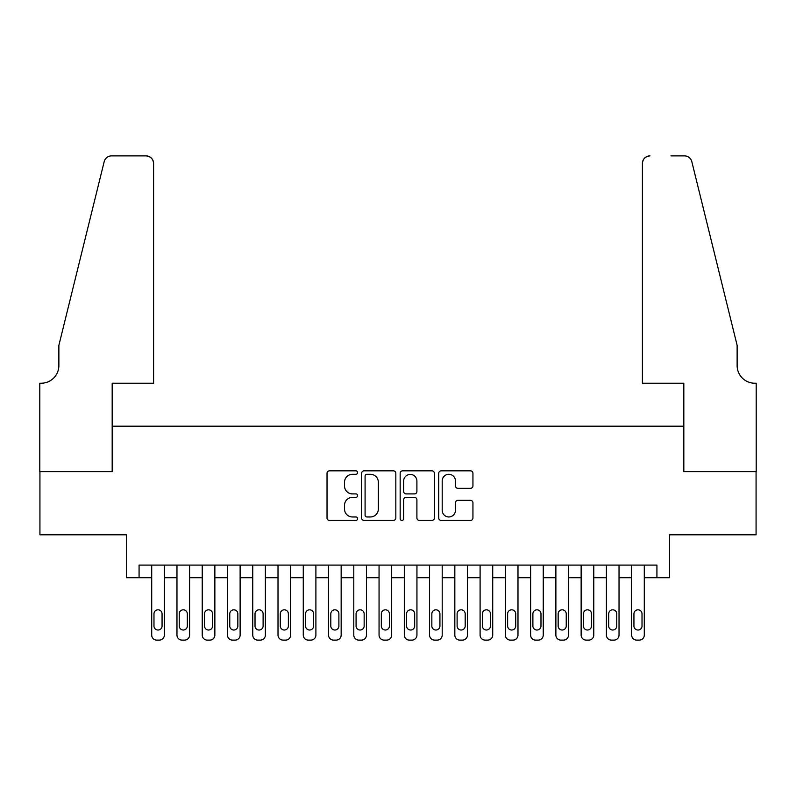 <?xml version="1.0" encoding="UTF-8"?>
<svg xmlns="http://www.w3.org/2000/svg" width="796" height="796" viewBox="0 0 796 796"><rect width="100%" height="100%" fill="white"/><g stroke="black" fill="none" stroke-linecap="round" stroke-linejoin="round"><path stroke-width="1.19" d="M357.583 472.575A1.731 1.731 0 0 0 355.852 470.834L329.504 470.834A2.478 2.478 0 0 0 327.027 473.322L327.027 517.947A2.478 2.478 0 0 0 329.504 520.425L355.852 520.425A1.731 1.731 0 0 0 357.583 518.693A1.731 1.731 0 0 0 355.852 516.962L352.439 516.962A7.93 7.93 0 0 1 344.509 509.022L344.509 505.301A7.93 7.93 0 0 1 352.439 497.371L355.852 497.371A1.731 1.731 0 0 0 357.583 495.629A1.731 1.731 0 0 0 355.852 493.898L352.439 493.898A7.93 7.93 0 0 1 344.509 485.968L344.509 482.247A7.93 7.93 0 0 1 352.439 474.307L355.852 474.307A1.731 1.731 0 0 0 357.583 472.575M470.466 488.316A2.478 2.478 0 0 0 472.943 485.839L472.943 473.322A2.478 2.478 0 0 0 470.466 470.834L441.203 470.834A2.478 2.478 0 0 0 438.725 473.322L438.725 517.947A2.478 2.478 0 0 0 441.203 520.425L470.466 520.425A2.478 2.478 0 0 0 472.943 517.947L472.943 502.823A2.478 2.478 0 0 0 470.466 500.346L457.939 500.346A2.478 2.478 0 0 0 455.461 502.823L455.461 510.326A6.637 6.637 0 0 1 448.835 516.962A6.637 6.637 0 0 1 442.198 510.326L442.198 480.943A6.637 6.637 0 0 1 448.835 474.307A6.637 6.637 0 0 1 455.461 480.943L455.461 485.839A2.478 2.478 0 0 0 457.939 488.316L470.466 488.316M656.929 577.727L669.555 577.727L669.555 534.793L756.071 534.793L756.071 471.64L683.446 471.64L683.446 426.168L112.554 426.168L112.554 471.64L39.929 471.64L39.929 534.793L126.445 534.793L126.445 577.727L151.708 577.727L151.708 635.079A5.055 5.055 0 0 0 156.762 640.123L159.28 640.123A5.055 5.055 0 0 0 164.334 635.079L164.334 577.727L176.971 577.727L176.971 635.079A5.055 5.055 0 0 0 182.015 640.123L184.543 640.123A5.055 5.055 0 0 0 189.597 635.079L189.597 577.727L202.224 577.727L202.224 635.079A5.055 5.055 0 0 0 207.278 640.123L209.806 640.123A5.055 5.055 0 0 0 214.86 635.079L214.86 577.727L227.487 577.727L227.487 635.079A5.055 5.055 0 0 0 232.541 640.123L235.069 640.123A5.055 5.055 0 0 0 240.123 635.079L240.123 577.727L252.75 577.727L252.75 635.079A5.055 5.055 0 0 0 257.805 640.123L260.332 640.123A5.055 5.055 0 0 0 265.376 635.079L265.376 577.727L278.013 577.727L278.013 635.079A5.055 5.055 0 0 0 283.068 640.123L285.585 640.123A5.055 5.055 0 0 0 290.639 635.079L290.639 577.727L303.276 577.727L303.276 635.079A5.055 5.055 0 0 0 308.321 640.123L310.848 640.123A5.055 5.055 0 0 0 315.903 635.079L315.903 577.727L328.529 577.727L328.529 635.079A5.055 5.055 0 0 0 333.584 640.123L336.111 640.123A5.055 5.055 0 0 0 341.166 635.079L341.166 577.727L353.792 577.727L353.792 635.079A5.055 5.055 0 0 0 358.847 640.123L361.374 640.123A5.055 5.055 0 0 0 366.429 635.079L366.429 577.727L379.055 577.727L379.055 635.079A5.055 5.055 0 0 0 384.11 640.123L386.637 640.123A5.055 5.055 0 0 0 391.682 635.079L391.682 577.727L404.318 577.727L404.318 635.079A5.055 5.055 0 0 0 409.363 640.123L411.89 640.123A5.055 5.055 0 0 0 416.945 635.079L416.945 577.727L429.571 577.727L429.571 635.079A5.055 5.055 0 0 0 434.626 640.123L437.153 640.123A5.055 5.055 0 0 0 442.208 635.079L442.208 577.727L454.834 577.727L454.834 635.079A5.055 5.055 0 0 0 459.889 640.123L462.416 640.123A5.055 5.055 0 0 0 467.471 635.079L467.471 577.727L480.097 577.727L480.097 635.079A5.055 5.055 0 0 0 485.152 640.123L487.679 640.123A5.055 5.055 0 0 0 492.724 635.079L492.724 577.727L505.361 577.727L505.361 635.079A5.055 5.055 0 0 0 510.415 640.123L512.932 640.123A5.055 5.055 0 0 0 517.987 635.079L517.987 577.727L530.624 577.727L530.624 635.079A5.055 5.055 0 0 0 535.668 640.123L538.195 640.123A5.055 5.055 0 0 0 543.25 635.079L543.25 577.727L555.877 577.727L555.877 635.079A5.055 5.055 0 0 0 560.931 640.123L563.459 640.123A5.055 5.055 0 0 0 568.513 635.079L568.513 577.727L581.14 577.727L581.14 635.079A5.055 5.055 0 0 0 586.194 640.123L588.722 640.123A5.055 5.055 0 0 0 593.776 635.079L593.776 577.727L606.403 577.727L606.403 635.079A5.055 5.055 0 0 0 611.457 640.123L613.985 640.123A5.055 5.055 0 0 0 619.029 635.079L619.029 577.727L631.666 577.727L631.666 635.079A5.055 5.055 0 0 0 636.72 640.123L639.238 640.123A5.055 5.055 0 0 0 644.292 635.079L644.292 577.727L656.929 577.727L656.929 565.1L139.071 565.1L139.071 577.727M395.831 473.322A2.478 2.478 0 0 0 393.353 470.834L364.09 470.834A2.478 2.478 0 0 0 361.613 473.322L361.613 517.947A2.478 2.478 0 0 0 364.09 520.425L393.353 520.425A2.478 2.478 0 0 0 395.831 517.947L395.831 473.322M402.647 470.834L431.91 470.834A2.478 2.478 0 0 1 434.387 473.322L434.387 517.947A2.478 2.478 0 0 1 431.91 520.425L419.383 520.425A2.478 2.478 0 0 1 416.905 517.947L416.905 499.848A2.478 2.478 0 0 0 414.427 497.371L406.119 497.371A2.478 2.478 0 0 0 403.642 499.848L403.642 518.693A1.731 1.731 0 0 1 401.9 520.425A1.731 1.731 0 0 1 400.169 518.693L400.169 473.322A2.478 2.478 0 0 1 402.647 470.834M366.817 474.307A1.731 1.731 0 0 0 365.085 476.048L365.085 515.221A1.731 1.731 0 0 0 366.817 516.962L370.419 516.962A7.93 7.93 0 0 0 378.349 509.022L378.349 482.247A7.93 7.93 0 0 0 370.419 474.307L366.817 474.307M416.905 481.063A6.637 6.637 0 0 0 410.278 474.436A6.637 6.637 0 0 0 403.642 481.063L403.642 491.421A2.478 2.478 0 0 0 406.119 493.898L414.427 493.898A2.478 2.478 0 0 0 416.905 491.421L416.905 481.063M164.334 565.1L164.334 635.079M151.708 565.1L151.708 635.079M162.066 625.984A4.04 4.04 0 0 1 158.026 630.024A4.04 4.04 0 0 1 153.976 625.984L153.976 613.855A4.04 4.04 0 0 1 158.026 609.816A4.04 4.04 0 0 1 162.066 613.855L162.066 625.984M156.762 640.123L159.28 640.123M153.598 383.224L153.598 163.449A7.582 7.582 0 0 0 146.026 155.877L111.539 155.877A7.582 7.582 0 0 0 104.186 161.638L58.874 345.335L58.874 365.543A17.681 17.681 0 0 1 41.193 383.224L39.8 383.224L39.8 471.64L112.176 471.64L112.176 383.224L153.598 383.224L153.598 163.449C153.121 158.882 150.593 156.354 146.026 155.877L125.052 155.877M104.186 161.638C106.107 157.479 106.107 157.479 104.186 161.638C106.107 157.479 106.107 157.479 104.186 161.638M58.874 365.543A17.681 17.681 0 0 1 41.193 383.224M642.402 383.224L642.402 163.449L642.402 383.224L683.824 383.224L683.824 471.64L756.2 471.64L756.2 383.224L754.807 383.224A17.681 17.681 0 0 1 737.126 365.543A17.681 17.681 0 0 0 754.807 383.224M723.236 289.008L691.814 161.638L737.126 345.335L737.126 365.543M670.948 155.877L684.461 155.877A7.582 7.582 0 0 1 691.814 161.638C689.893 157.479 689.893 157.479 691.814 161.638C689.893 157.479 689.893 157.479 691.814 161.638M649.974 155.877A7.582 7.582 0 0 0 642.402 163.449C642.879 158.882 645.407 156.354 649.974 155.877M189.597 565.1L189.597 635.079M176.971 565.1L176.971 635.079M187.329 625.984A4.04 4.04 0 0 1 183.279 630.024A4.04 4.04 0 0 1 179.239 625.984L179.239 613.855A4.04 4.04 0 0 1 183.279 609.816A4.04 4.04 0 0 1 187.329 613.855L187.329 625.984M182.015 640.123L184.543 640.123M214.86 565.1L214.86 635.079M202.224 565.1L202.224 635.079M212.582 625.984A4.04 4.04 0 0 1 208.542 630.024A4.04 4.04 0 0 1 204.502 625.984L204.502 613.855A4.04 4.04 0 0 1 208.542 609.816A4.04 4.04 0 0 1 212.582 613.855L212.582 625.984M207.278 640.123L209.806 640.123M240.123 565.1L240.123 635.079M227.487 565.1L227.487 635.079M237.845 625.984A4.04 4.04 0 0 1 233.805 630.024A4.04 4.04 0 0 1 229.765 625.984L229.765 613.855A4.04 4.04 0 0 1 233.805 609.816A4.04 4.04 0 0 1 237.845 613.855L237.845 625.984M232.541 640.123L235.069 640.123M265.376 565.1L265.376 635.079M252.75 565.1L252.75 635.079M263.108 625.984A4.04 4.04 0 0 1 259.068 630.024A4.04 4.04 0 0 1 255.019 625.984L255.019 613.855A4.04 4.04 0 0 1 259.068 609.816A4.04 4.04 0 0 1 263.108 613.855L263.108 625.984M257.805 640.123L260.332 640.123M290.639 565.1L290.639 635.079M278.013 565.1L278.013 635.079M288.371 625.984A4.04 4.04 0 0 1 284.321 630.024A4.04 4.04 0 0 1 280.282 625.984L280.282 613.855A4.04 4.04 0 0 1 284.321 609.816A4.04 4.04 0 0 1 288.371 613.855L288.371 625.984M283.068 640.123L285.585 640.123M315.903 565.1L315.903 635.079M303.276 565.1L303.276 635.079M313.624 625.984A4.04 4.04 0 0 1 309.584 630.024A4.04 4.04 0 0 1 305.545 625.984L305.545 613.855A4.04 4.04 0 0 1 309.584 609.816A4.04 4.04 0 0 1 313.624 613.855L313.624 625.984M308.321 640.123L310.848 640.123M341.166 565.1L341.166 635.079M328.529 565.1L328.529 635.079M338.887 625.984A4.04 4.04 0 0 1 334.847 630.024A4.04 4.04 0 0 1 330.808 625.984L330.808 613.855A4.04 4.04 0 0 1 334.847 609.816A4.04 4.04 0 0 1 338.887 613.855L338.887 625.984M333.584 640.123L336.111 640.123M366.429 565.1L366.429 635.079M353.792 565.1L353.792 635.079M364.15 625.984A4.04 4.04 0 0 1 360.11 630.024A4.04 4.04 0 0 1 356.071 625.984L356.071 613.855A4.04 4.04 0 0 1 360.11 609.816A4.04 4.04 0 0 1 364.15 613.855L364.15 625.984M358.847 640.123L361.374 640.123M391.682 565.1L391.682 635.079M379.055 565.1L379.055 635.079M389.413 625.984A4.04 4.04 0 0 1 385.373 630.024A4.04 4.04 0 0 1 381.324 625.984L381.324 613.855A4.04 4.04 0 0 1 385.373 609.816A4.04 4.04 0 0 1 389.413 613.855L389.413 625.984M384.11 640.123L386.637 640.123M416.945 565.1L416.945 635.079M404.318 565.1L404.318 635.079M414.676 625.984A4.04 4.04 0 0 1 410.627 630.024A4.04 4.04 0 0 1 406.587 625.984L406.587 613.855A4.04 4.04 0 0 1 410.627 609.816A4.04 4.04 0 0 1 414.676 613.855L414.676 625.984M409.363 640.123L411.89 640.123M442.208 565.1L442.208 635.079M429.571 565.1L429.571 635.079M439.929 625.984A4.04 4.04 0 0 1 435.89 630.024A4.04 4.04 0 0 1 431.85 625.984L431.85 613.855A4.04 4.04 0 0 1 435.89 609.816A4.04 4.04 0 0 1 439.929 613.855L439.929 625.984M434.626 640.123L437.153 640.123M467.471 565.1L467.471 635.079M454.834 565.1L454.834 635.079M465.192 625.984A4.04 4.04 0 0 1 461.153 630.024A4.04 4.04 0 0 1 457.113 625.984L457.113 613.855A4.04 4.04 0 0 1 461.153 609.816A4.04 4.04 0 0 1 465.192 613.855L465.192 625.984M459.889 640.123L462.416 640.123M492.724 565.1L492.724 635.079M480.097 565.1L480.097 635.079M490.455 625.984A4.04 4.04 0 0 1 486.416 630.024A4.04 4.04 0 0 1 482.376 625.984L482.376 613.855A4.04 4.04 0 0 1 486.416 609.816A4.04 4.04 0 0 1 490.455 613.855L490.455 625.984M485.152 640.123L487.679 640.123M517.987 565.1L517.987 635.079M505.361 565.1L505.361 635.079M515.718 625.984A4.04 4.04 0 0 1 511.679 630.024A4.04 4.04 0 0 1 507.629 625.984L507.629 613.855A4.04 4.04 0 0 1 511.679 609.816A4.04 4.04 0 0 1 515.718 613.855L515.718 625.984M510.415 640.123L512.932 640.123M543.25 565.1L543.25 635.079M530.624 565.1L530.624 635.079M540.982 625.984A4.04 4.04 0 0 1 536.932 630.024A4.04 4.04 0 0 1 532.892 625.984L532.892 613.855A4.04 4.04 0 0 1 536.932 609.816A4.04 4.04 0 0 1 540.982 613.855L540.982 625.984M535.668 640.123L538.195 640.123M568.513 565.1L568.513 635.079M555.877 565.1L555.877 635.079M566.235 625.984A4.04 4.04 0 0 1 562.195 630.024A4.04 4.04 0 0 1 558.155 625.984L558.155 613.855A4.04 4.04 0 0 1 562.195 609.816A4.04 4.04 0 0 1 566.235 613.855L566.235 625.984M560.931 640.123L563.459 640.123M593.776 565.1L593.776 635.079M581.14 565.1L581.14 635.079M591.498 625.984A4.04 4.04 0 0 1 587.458 630.024A4.04 4.04 0 0 1 583.418 625.984L583.418 613.855A4.04 4.04 0 0 1 587.458 609.816A4.04 4.04 0 0 1 591.498 613.855L591.498 625.984M586.194 640.123L588.722 640.123M619.029 565.1L619.029 635.079M606.403 565.1L606.403 635.079M616.761 625.984A4.04 4.04 0 0 1 612.721 630.024A4.04 4.04 0 0 1 608.671 625.984L608.671 613.855A4.04 4.04 0 0 1 612.721 609.816A4.04 4.04 0 0 1 616.761 613.855L616.761 625.984M611.457 640.123L613.985 640.123M644.292 565.1L644.292 635.079M631.666 565.1L631.666 635.079M642.024 625.984A4.04 4.04 0 0 1 637.974 630.024A4.04 4.04 0 0 1 633.934 625.984L633.934 613.855A4.04 4.04 0 0 1 637.974 609.816A4.04 4.04 0 0 1 642.024 613.855L642.024 625.984M636.72 640.123L639.238 640.123"/></g></svg>
